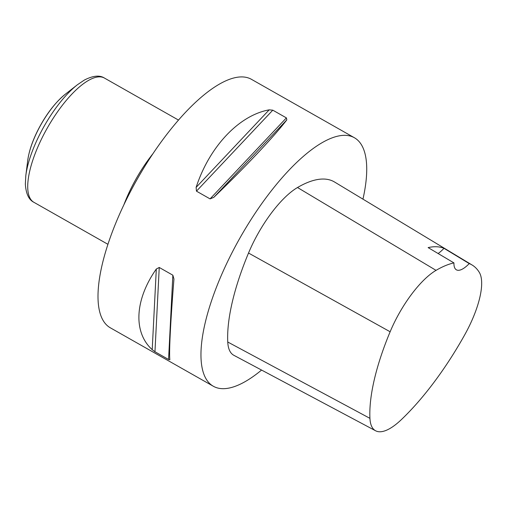 <?xml version="1.0" encoding="UTF-8"?>
<svg xmlns="http://www.w3.org/2000/svg" width="507" height="507" viewBox="0 0 507 507"><rect width="100%" height="100%" fill="white"/><g stroke="black" fill="none" stroke-linecap="round" stroke-linejoin="round"><path stroke-width="0.76" d="M261.568 370.066A142.879 50.035 -60.4 0 1 213.358 386.264L110.387 327.839A142.879 50.035 -60.4 0 1 125.685 201.057A142.879 50.035 -60.4 0 1 251.402 79.301L354.374 137.727A142.879 50.035 -60.4 0 1 362.955 199.15M213.358 386.264A142.879 50.035 -60.4 0 1 240.343 237.301A142.879 50.035 -60.4 0 1 354.374 137.727M169.851 359.691L168.565 359.476L154.958 351.75L152.208 349.678C133.043 332.402 134.704 299.789 156.314 269.008L159.249 267.468L172.855 275.193L173.952 279.021C170.618 320.171 168.958 352.783 169.851 359.691L169.851 359.742M269.185 109.848L272.785 110.171L286.398 117.89L286.823 119.855C274.832 135.711 245.299 167.05 213.77 197.381L210.069 198.89L196.463 191.164L196.127 187.375C209.385 146.675 238.917 115.336 269.185 109.848L196.127 187.375M438.092 253.513A28.576 10.007 119.6 0 0 443.986 248.31A156.511 54.813 119.6 0 0 428.13 247.6L453.942 262.905A28.576 10.007 -60.4 0 0 456.401 269.825A28.576 10.007 -60.4 0 0 469.241 263.589L443.986 248.31M375.63 430.792L233.835 355.293A68.584 24.019 -60.4 0 1 227.757 342.016A160.022 56.043 -60.4 0 1 248.525 253.037A68.584 24.019 -60.4 0 1 297.501 187.52A160.022 56.043 -60.4 0 1 334.563 182.019L472.106 265.009A155.719 54.534 -60.4 0 1 479.223 272.24A64.275 22.511 -60.4 0 1 464.545 335.127A155.719 54.534 -60.4 0 1 401.157 419.821A64.275 22.511 -60.4 0 1 375.63 430.792A64.275 22.511 -60.4 0 1 369.933 418.345A155.719 54.534 -60.4 0 1 390.137 331.768A64.275 22.511 -60.4 0 1 436.039 270.358A155.719 54.534 -60.4 0 1 453.942 262.905M469.241 263.589A155.719 54.534 -60.4 0 1 472.106 265.009M33.912 202.312A71.436 25.02 -60.4 0 1 41.561 138.918A71.436 25.02 -60.4 0 1 104.417 78.046C99.67 74.96 92.984 75.632 84.352 80.062L77.394 84.764A68.584 24.019 -60.4 0 0 38.633 136.681A68.584 24.019 -60.4 0 0 25.813 175.669L25.35 184.047C25.971 193.737 28.829 199.821 33.912 202.312L107.953 244.323M25.813 175.669L27.739 160.396A49.908 17.479 -60.4 0 1 37.062 132.029A49.908 17.479 -60.4 0 1 65.27 94.245L77.394 84.764M123.898 204.771A71.436 25.02 -60.4 0 1 130.553 189.409A71.436 25.02 -60.4 0 1 152.683 154.033M172.855 275.193L168.565 359.476M159.249 267.468L154.958 351.75M156.314 269.008L152.208 349.678M272.785 110.171L196.463 191.164M286.398 117.89L210.069 198.89M286.823 119.855L213.77 197.381M436.039 270.358L297.501 187.52M390.137 331.768L248.525 253.037M369.933 418.345L227.757 342.016M27.739 160.396C28.899 151.783 32.004 142.271 37.062 131.858C45.212 115.533 54.617 102.991 65.27 94.245M178.458 120.051L104.417 78.046"/></g></svg>
